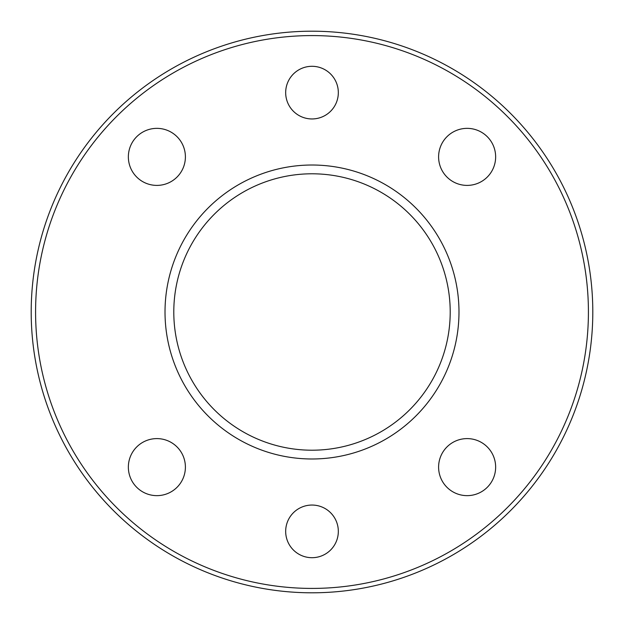 <?xml version="1.0" encoding="UTF-8"?>
<svg xmlns="http://www.w3.org/2000/svg" width="624" height="624" viewBox="0 0 624 624"><rect width="100%" height="100%" fill="white"/><g stroke="black" fill="none" stroke-linecap="round" stroke-linejoin="round"><path stroke-width="0.47" stroke-dasharray="3.12 2.34" d="M312 66.3A26.325 26.325 0 0 0 285.675 92.625A26.325 26.325 0 0 0 312 118.95A26.325 26.325 0 0 0 338.325 92.625A26.325 26.325 0 0 0 312 66.3M156.881 438.602A28.517 28.517 0 0 0 128.357 467.119A28.517 28.517 0 0 0 156.881 495.643A28.517 28.517 0 0 0 185.398 467.119A28.517 28.517 0 0 0 156.881 438.602M312 505.05A26.325 26.325 0 0 0 285.675 531.375A26.325 26.325 0 0 0 312 557.7A26.325 26.325 0 0 0 338.325 531.375A26.325 26.325 0 0 0 312 505.05M467.119 128.357A28.517 28.517 0 0 0 438.602 156.881A28.517 28.517 0 0 0 467.119 185.398A28.517 28.517 0 0 0 495.643 156.881A28.517 28.517 0 0 0 467.119 128.357M156.881 128.357A28.517 28.517 0 0 0 128.357 156.881A28.517 28.517 0 0 0 156.881 185.398A28.517 28.517 0 0 0 185.398 156.881A28.517 28.517 0 0 0 156.881 128.357M467.119 438.602A28.517 28.517 0 0 0 438.602 467.119A28.517 28.517 0 0 0 467.119 495.643A28.517 28.517 0 0 0 495.643 467.119A28.517 28.517 0 0 0 467.119 438.602M312 35.584A276.416 276.416 0 0 1 588.416 312A276.416 276.416 0 0 1 312 588.416A276.416 276.416 0 0 1 35.584 312A276.416 276.416 0 0 1 312 35.584M312 592.8A280.8 280.8 0 0 0 592.8 312A280.8 280.8 0 0 0 312 31.2A280.8 280.8 0 0 0 31.2 312A280.8 280.8 0 0 0 312 592.8M312 165.017A146.983 146.983 0 0 0 165.017 312A146.983 146.983 0 0 0 312 458.983A146.983 146.983 0 0 0 458.983 312A146.983 146.983 0 0 0 312 165.017M312 450.208A138.208 138.208 0 0 1 173.792 312A138.208 138.208 0 0 1 312 173.792A138.208 138.208 0 0 1 450.208 312A138.208 138.208 0 0 1 312 450.208"/><path stroke-width="0.94" d="M312 66.3A26.325 26.325 0 0 0 285.675 92.625A26.325 26.325 0 0 0 312 118.95A26.325 26.325 0 0 0 338.325 92.625A26.325 26.325 0 0 0 312 66.3M156.881 438.602A28.517 28.517 0 0 0 128.357 467.119A28.517 28.517 0 0 0 156.881 495.643A28.517 28.517 0 0 0 185.398 467.119A28.517 28.517 0 0 0 156.881 438.602M312 505.05A26.325 26.325 0 0 0 285.675 531.375A26.325 26.325 0 0 0 312 557.7A26.325 26.325 0 0 0 338.325 531.375A26.325 26.325 0 0 0 312 505.05M467.119 128.357A28.517 28.517 0 0 0 438.602 156.881A28.517 28.517 0 0 0 467.119 185.398A28.517 28.517 0 0 0 495.643 156.881A28.517 28.517 0 0 0 467.119 128.357M156.881 128.357A28.517 28.517 0 0 0 128.357 156.881A28.517 28.517 0 0 0 156.881 185.398A28.517 28.517 0 0 0 185.398 156.881A28.517 28.517 0 0 0 156.881 128.357M467.119 438.602A28.517 28.517 0 0 0 438.602 467.119A28.517 28.517 0 0 0 467.119 495.643A28.517 28.517 0 0 0 495.643 467.119A28.517 28.517 0 0 0 467.119 438.602M312 588.416A276.416 276.416 0 0 0 588.416 312A276.416 276.416 0 0 0 312 35.584A276.416 276.416 0 0 0 35.584 312A276.416 276.416 0 0 0 312 588.416M312 31.2A280.8 280.8 0 0 1 592.8 312A280.8 280.8 0 0 1 312 592.8A280.8 280.8 0 0 1 31.2 312A280.8 280.8 0 0 1 312 31.2M312 458.983A146.983 146.983 0 0 1 165.017 312A146.983 146.983 0 0 1 312 165.017A146.983 146.983 0 0 1 458.983 312A146.983 146.983 0 0 1 312 458.983M312 173.792A138.208 138.208 0 0 0 173.792 312A138.208 138.208 0 0 0 312 450.208A138.208 138.208 0 0 0 450.208 312A138.208 138.208 0 0 0 312 173.792"/></g></svg>
